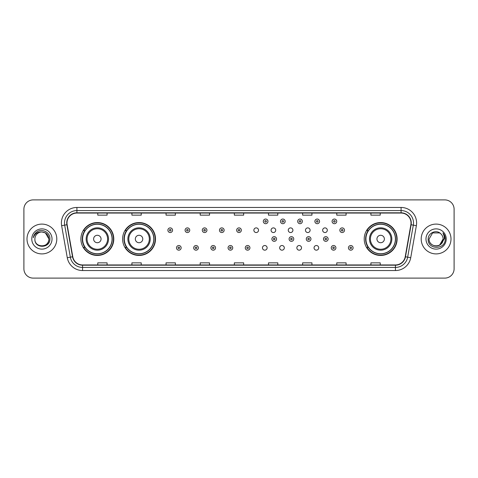 <?xml version="1.0" encoding="UTF-8"?>
<svg xmlns="http://www.w3.org/2000/svg" width="478" height="478" viewBox="0 0 478 478"><rect width="100%" height="100%" fill="white"/><g stroke="black" fill="none" stroke-linecap="round" stroke-linejoin="round"><path stroke-width="0.72" d="M364.212 239A16.449 16.449 0 0 0 380.661 255.449A16.449 16.449 0 0 0 397.11 239A16.449 16.449 0 0 0 380.661 222.551A16.449 16.449 0 0 0 364.212 239M122.601 239A16.449 16.449 0 0 0 139.056 255.449A16.449 16.449 0 0 0 155.505 239A16.449 16.449 0 0 0 139.056 222.551A16.449 16.449 0 0 0 122.601 239M80.89 239A16.449 16.449 0 0 0 97.339 255.449A16.449 16.449 0 0 0 113.788 239A16.449 16.449 0 0 0 97.339 222.551A16.449 16.449 0 0 0 80.89 239M262.464 247.849A2.33 2.33 0 0 0 264.794 250.173A2.33 2.33 0 0 0 267.118 247.849A2.33 2.33 0 0 0 264.794 245.519A2.33 2.33 0 0 0 262.464 247.849M279.66 247.849A2.33 2.33 0 0 0 281.99 250.173A2.33 2.33 0 0 0 284.314 247.849A2.33 2.33 0 0 0 281.99 245.519A2.33 2.33 0 0 0 279.66 247.849M296.856 247.849A2.33 2.33 0 0 0 299.186 250.173A2.33 2.33 0 0 0 301.51 247.849A2.33 2.33 0 0 0 299.186 245.519A2.33 2.33 0 0 0 296.856 247.849M314.052 247.849A2.33 2.33 0 0 0 316.382 250.173A2.33 2.33 0 0 0 318.707 247.849A2.33 2.33 0 0 0 316.382 245.519A2.33 2.33 0 0 0 314.052 247.849M253.866 230.217A2.33 2.33 0 0 0 256.196 232.541A2.33 2.33 0 0 0 258.526 230.217A2.33 2.33 0 0 0 256.196 227.887A2.33 2.33 0 0 0 253.866 230.217M271.062 230.217A2.33 2.33 0 0 0 273.392 232.541A2.33 2.33 0 0 0 275.716 230.217A2.33 2.33 0 0 0 273.392 227.887A2.33 2.33 0 0 0 271.062 230.217M288.258 230.217A2.33 2.33 0 0 0 290.588 232.541A2.33 2.33 0 0 0 292.912 230.217A2.33 2.33 0 0 0 290.588 227.887A2.33 2.33 0 0 0 288.258 230.217M305.454 230.217A2.33 2.33 0 0 0 307.784 232.541A2.33 2.33 0 0 0 310.108 230.217A2.33 2.33 0 0 0 307.784 227.887A2.33 2.33 0 0 0 305.454 230.217M322.65 230.217A2.33 2.33 0 0 0 324.98 232.541A2.33 2.33 0 0 0 327.305 230.217A2.33 2.33 0 0 0 324.98 227.887A2.33 2.33 0 0 0 322.65 230.217M84.833 247.383A15.051 15.051 0 0 1 84.833 230.617M126.551 247.383A15.051 15.051 0 0 1 126.551 230.617M368.156 247.383A15.051 15.051 0 0 1 368.156 230.617M23.9 209.203L23.9 268.797A9.309 9.309 0 0 0 33.209 278.106L444.791 278.106A9.309 9.309 0 0 0 454.1 268.797L454.1 209.203A9.309 9.309 0 0 0 444.791 199.894L33.209 199.894A9.309 9.309 0 0 0 23.9 209.203L23.9 268.797M27.001 239A14.902 14.902 0 0 0 41.903 253.902A14.902 14.902 0 0 0 56.798 239A14.902 14.902 0 0 0 41.903 224.098A14.902 14.902 0 0 0 27.001 239A14.902 14.902 0 0 0 41.903 253.902A14.902 14.902 0 0 0 56.798 239A14.902 14.902 0 0 0 41.903 224.098A14.902 14.902 0 0 0 27.001 239M421.202 239A14.902 14.902 0 0 0 436.097 253.902A14.902 14.902 0 0 0 450.999 239A14.902 14.902 0 0 0 436.097 224.098A14.902 14.902 0 0 0 421.202 239A14.902 14.902 0 0 0 436.097 253.902A14.902 14.902 0 0 0 450.999 239A14.902 14.902 0 0 0 436.097 224.098A14.902 14.902 0 0 0 421.202 239M66.98 222.981A9.93 9.93 0 0 1 76.916 213.051L401.084 213.051A9.93 9.93 0 0 1 410.865 224.708L405.219 256.74A9.93 9.93 0 0 1 395.437 264.949L82.563 264.949A9.93 9.93 0 0 1 72.781 256.74L67.135 224.708A9.93 9.93 0 0 1 66.98 222.981M66.735 222.981A10.181 10.181 0 0 0 66.89 224.75L72.537 256.782A10.181 10.181 0 0 0 82.563 265.194L395.437 265.194A10.181 10.181 0 0 0 405.464 256.782L411.11 224.75A10.181 10.181 0 0 0 401.084 212.806L76.916 212.806A10.181 10.181 0 0 0 66.735 222.981M61.632 225.682A15.517 15.517 0 0 1 76.916 207.464L401.084 207.464A15.517 15.517 0 0 1 416.368 225.682L410.721 257.714A15.517 15.517 0 0 1 395.437 270.536L82.563 270.536A15.517 15.517 0 0 1 67.278 257.714L61.632 225.682L64.685 225.138A12.416 12.416 0 0 1 76.916 210.571L401.084 210.571A12.416 12.416 0 0 1 413.315 225.138L407.662 257.17A12.416 12.416 0 0 1 395.437 267.429L82.563 267.429A12.416 12.416 0 0 1 70.338 257.17L64.685 225.138A12.416 12.416 0 0 1 64.5 222.981M444.791 199.894L33.209 199.894M33.209 278.106L444.791 278.106M454.1 268.797L454.1 209.203M405.464 256.782L407.662 257.17L413.315 225.138L416.368 225.682M234.345 213.051L234.345 215.154L243.655 215.154L243.655 213.051M200.198 213.051L200.198 215.154L209.513 215.154L209.513 213.051M166.057 213.051L166.057 215.154L175.372 215.154L175.372 213.051M131.916 213.051L131.916 215.154L141.225 215.154L141.225 213.051M97.775 213.051L97.775 215.154L107.084 215.154L107.084 213.051M268.487 213.051L268.487 215.154L277.802 215.154L277.802 213.051M302.628 213.051L302.628 215.154L311.943 215.154L311.943 213.051M336.775 213.051L336.775 215.154L346.084 215.154L346.084 213.051M370.916 213.051L370.916 215.154L380.225 215.154L380.225 213.051M243.655 264.949L243.655 262.846L234.345 262.846L234.345 264.949M209.513 264.949L209.513 262.846L200.198 262.846L200.198 264.949M175.372 264.949L175.372 262.846L166.057 262.846L166.057 264.949M141.225 264.949L141.225 262.846L131.916 262.846L131.916 264.949M107.084 264.949L107.084 262.846L97.775 262.846L97.775 264.949M277.802 264.949L277.802 262.846L268.487 262.846L268.487 264.949M311.943 264.949L311.943 262.846L302.628 262.846L302.628 264.949M346.084 264.949L346.084 262.846L336.775 262.846L336.775 264.949M380.225 264.949L380.225 262.846L370.916 262.846L370.916 264.949M34.888 239A7.015 7.015 0 0 1 41.903 231.985L45.41 232.923L48.917 239L45.41 232.923L41.903 231.985L45.41 232.923L48.917 239L45.41 232.923L41.903 231.985L45.41 232.923L48.917 239C49.348 248.052 34.458 248.052 34.888 239C34.231 248.805 50.22 248.578 49.903 239C50.447 232.29 41.729 227.94 36.567 232.129C34.745 233.593 33.651 235.469 33.293 237.769C34.739 233.652 37.607 231.728 41.903 231.985L45.41 232.923L48.917 239C49.348 248.052 34.458 248.052 34.888 239C34.458 248.052 49.348 248.052 48.917 239C49.348 248.052 34.458 248.052 34.888 239C34.458 248.052 49.348 248.052 48.917 239C49.348 248.052 34.458 248.052 34.888 239C34.458 248.052 49.348 248.052 48.917 239C49.348 248.052 34.458 248.052 34.888 239C34.458 248.052 49.348 248.052 48.917 239C48.87 241.306 47.92 243.188 46.067 244.646M41.903 231.985C46.163 232.398 48.505 234.74 48.917 239M31.781 239A10.122 10.122 0 0 0 41.903 249.122A10.122 10.122 0 0 0 52.024 239A10.122 10.122 0 0 0 41.903 228.878A10.122 10.122 0 0 0 31.781 239M101.061 239A3.722 3.722 0 0 0 97.339 235.278A3.722 3.722 0 0 0 93.616 239A3.722 3.722 0 0 0 97.339 242.722A3.722 3.722 0 0 0 101.061 239M108.512 239A11.173 11.173 0 0 0 97.339 227.827A11.173 11.173 0 0 0 86.165 239A11.173 11.173 0 0 0 97.339 250.173A11.173 11.173 0 0 0 108.512 239A11.173 11.173 0 0 1 97.339 250.173A11.173 11.173 0 0 1 86.165 239M112.079 239A14.746 14.746 0 0 0 97.339 224.254A14.746 14.746 0 0 0 82.592 239A14.746 14.746 0 0 0 97.339 253.746A14.746 14.746 0 0 0 112.079 239M113.477 239A16.138 16.138 0 0 1 83.542 247.383L85.042 247.383A14.884 14.884 0 0 0 112.222 239.036A14.884 14.884 0 0 0 85.042 230.617L83.542 230.617A16.138 16.138 0 0 1 113.477 239M142.779 239A3.722 3.722 0 0 0 139.056 235.278A3.722 3.722 0 0 0 135.328 239A3.722 3.722 0 0 0 139.056 242.722A3.722 3.722 0 0 0 142.779 239M150.229 239A11.173 11.173 0 0 0 139.056 227.827A11.173 11.173 0 0 0 127.883 239A11.173 11.173 0 0 0 139.056 250.173A11.173 11.173 0 0 0 150.229 239A11.173 11.173 0 0 1 139.056 250.173A11.173 11.173 0 0 1 127.883 239M153.796 239A14.746 14.746 0 0 0 139.056 224.254A14.746 14.746 0 0 0 124.31 239A14.746 14.746 0 0 0 139.056 253.746A14.746 14.746 0 0 0 153.796 239M155.195 239A16.138 16.138 0 0 1 125.26 247.383L126.754 247.383A14.884 14.884 0 0 0 153.934 239.036A14.884 14.884 0 0 0 126.754 230.617L125.26 230.617A16.138 16.138 0 0 1 155.195 239M384.384 239A3.722 3.722 0 0 0 380.661 235.278A3.722 3.722 0 0 0 376.939 239A3.722 3.722 0 0 0 380.661 242.722A3.722 3.722 0 0 0 384.384 239M391.835 239A11.173 11.173 0 0 0 380.661 227.827A11.173 11.173 0 0 0 369.488 239A11.173 11.173 0 0 0 380.661 250.173A11.173 11.173 0 0 0 391.835 239A11.173 11.173 0 0 1 380.661 250.173A11.173 11.173 0 0 1 369.488 239M395.408 239A14.746 14.746 0 0 0 380.661 224.254A14.746 14.746 0 0 0 365.921 239A14.746 14.746 0 0 0 380.661 253.746A14.746 14.746 0 0 0 395.408 239M396.8 239A16.138 16.138 0 0 1 366.865 247.383L368.365 247.383A14.884 14.884 0 0 0 395.545 239.036A14.884 14.884 0 0 0 368.365 230.617L366.865 230.617A16.138 16.138 0 0 1 396.8 239M440.692 233.7A7.015 7.015 0 0 1 443.112 239L439.605 245.077L443.112 239L441.475 243.505A7.015 7.015 0 0 0 443.112 239L441.457 243.529L443.112 239C443.542 248.052 428.652 248.052 429.083 239L432.59 232.923L439.605 232.923L440.692 233.7C436.39 229.183 428.097 232.906 428.174 239C427.386 249.833 444.946 250.114 445.233 239.526L445.245 239C445.221 236.7 444.456 234.68 442.951 232.935C444.098 234.818 444.498 236.837 444.158 239L441.475 243.505C437.752 248.542 428.718 245.322 429.083 239L432.59 232.923L439.605 232.923L440.692 233.7L439.605 232.923L432.59 232.923L429.083 239C428.652 248.052 443.542 248.052 443.112 239C443.542 248.052 428.652 248.052 429.083 239M425.976 239A10.122 10.122 0 0 0 436.097 249.122A10.122 10.122 0 0 0 446.219 239A10.122 10.122 0 0 0 436.097 228.878A10.122 10.122 0 0 0 425.976 239M443.016 233.013L445.245 239.263M172.546 230.217A2.33 2.33 0 0 1 170.216 232.541A2.33 2.33 0 0 1 167.892 230.217A2.33 2.33 0 0 1 170.216 227.887A2.33 2.33 0 0 1 172.546 230.217A2.33 2.33 0 0 0 170.216 227.887A2.33 2.33 0 0 0 167.892 230.217M189.742 230.217A2.33 2.33 0 0 1 187.412 232.541A2.33 2.33 0 0 1 185.088 230.217A2.33 2.33 0 0 1 187.412 227.887A2.33 2.33 0 0 1 189.742 230.217A2.33 2.33 0 0 0 187.412 227.887A2.33 2.33 0 0 0 185.088 230.217M206.938 230.217A2.33 2.33 0 0 1 204.608 232.541A2.33 2.33 0 0 1 202.284 230.217A2.33 2.33 0 0 1 204.608 227.887A2.33 2.33 0 0 1 206.938 230.217A2.33 2.33 0 0 0 204.608 227.887A2.33 2.33 0 0 0 202.284 230.217M224.134 230.217A2.33 2.33 0 0 1 221.804 232.541A2.33 2.33 0 0 1 219.474 230.217A2.33 2.33 0 0 1 221.804 227.887A2.33 2.33 0 0 1 224.134 230.217A2.33 2.33 0 0 0 221.804 227.887A2.33 2.33 0 0 0 219.474 230.217M241.33 230.217A2.33 2.33 0 0 1 239 232.541A2.33 2.33 0 0 1 236.67 230.217A2.33 2.33 0 0 1 239 227.887A2.33 2.33 0 0 1 241.33 230.217A2.33 2.33 0 0 0 239 227.887A2.33 2.33 0 0 0 236.67 230.217M267.961 221.368A2.33 2.33 0 0 1 265.631 223.698A2.33 2.33 0 0 1 263.306 221.368A2.33 2.33 0 0 1 265.631 219.044A2.33 2.33 0 0 1 267.961 221.368A2.33 2.33 0 0 0 265.631 219.044A2.33 2.33 0 0 0 263.306 221.368M285.157 221.368A2.33 2.33 0 0 1 282.827 223.698A2.33 2.33 0 0 1 280.496 221.368A2.33 2.33 0 0 1 282.827 219.044A2.33 2.33 0 0 1 285.157 221.368A2.33 2.33 0 0 0 282.827 219.044A2.33 2.33 0 0 0 280.496 221.368M302.353 221.368A2.33 2.33 0 0 1 300.023 223.698A2.33 2.33 0 0 1 297.692 221.368A2.33 2.33 0 0 1 300.023 219.044A2.33 2.33 0 0 1 302.353 221.368A2.33 2.33 0 0 0 300.023 219.044A2.33 2.33 0 0 0 297.692 221.368M319.549 221.368A2.33 2.33 0 0 1 317.219 223.698A2.33 2.33 0 0 1 314.888 221.368A2.33 2.33 0 0 1 317.219 219.044A2.33 2.33 0 0 1 319.549 221.368A2.33 2.33 0 0 0 317.219 219.044A2.33 2.33 0 0 0 314.888 221.368M336.739 221.368A2.33 2.33 0 0 1 334.415 223.698A2.33 2.33 0 0 1 332.085 221.368A2.33 2.33 0 0 1 334.415 219.044A2.33 2.33 0 0 1 336.739 221.368A2.33 2.33 0 0 0 334.415 219.044A2.33 2.33 0 0 0 332.085 221.368M344.501 230.217A2.33 2.33 0 0 1 342.176 232.541A2.33 2.33 0 0 1 339.846 230.217A2.33 2.33 0 0 1 342.176 227.887A2.33 2.33 0 0 1 344.501 230.217A2.33 2.33 0 0 0 342.176 227.887A2.33 2.33 0 0 0 339.846 230.217M176.49 247.849A2.33 2.33 0 0 1 178.814 245.519A2.33 2.33 0 0 1 181.144 247.849A2.33 2.33 0 0 1 178.814 250.173A2.33 2.33 0 0 1 176.49 247.849A2.33 2.33 0 0 0 178.814 250.173A2.33 2.33 0 0 0 181.144 247.849M193.686 247.849A2.33 2.33 0 0 1 196.01 245.519A2.33 2.33 0 0 1 198.34 247.849A2.33 2.33 0 0 1 196.01 250.173A2.33 2.33 0 0 1 193.686 247.849A2.33 2.33 0 0 0 196.01 250.173A2.33 2.33 0 0 0 198.34 247.849M210.882 247.849A2.33 2.33 0 0 1 213.206 245.519A2.33 2.33 0 0 1 215.536 247.849A2.33 2.33 0 0 1 213.206 250.173A2.33 2.33 0 0 1 210.882 247.849A2.33 2.33 0 0 0 213.206 250.173A2.33 2.33 0 0 0 215.536 247.849M228.072 247.849A2.33 2.33 0 0 1 230.402 245.519A2.33 2.33 0 0 1 232.732 247.849A2.33 2.33 0 0 1 230.402 250.173A2.33 2.33 0 0 1 228.072 247.849A2.33 2.33 0 0 0 230.402 250.173A2.33 2.33 0 0 0 232.732 247.849M245.268 247.849A2.33 2.33 0 0 1 247.598 245.519A2.33 2.33 0 0 1 249.928 247.849A2.33 2.33 0 0 1 247.598 250.173A2.33 2.33 0 0 1 245.268 247.849A2.33 2.33 0 0 0 247.598 250.173A2.33 2.33 0 0 0 249.928 247.849M271.898 239A2.33 2.33 0 0 1 274.229 236.67A2.33 2.33 0 0 1 276.559 239A2.33 2.33 0 0 1 274.229 241.33A2.33 2.33 0 0 1 271.898 239A2.33 2.33 0 0 0 274.229 241.33A2.33 2.33 0 0 0 276.559 239M289.094 239A2.33 2.33 0 0 1 291.425 236.67A2.33 2.33 0 0 1 293.755 239A2.33 2.33 0 0 1 291.425 241.33A2.33 2.33 0 0 1 289.094 239A2.33 2.33 0 0 0 291.425 241.33A2.33 2.33 0 0 0 293.755 239M306.29 239A2.33 2.33 0 0 1 308.621 236.67A2.33 2.33 0 0 1 310.951 239A2.33 2.33 0 0 1 308.621 241.33A2.33 2.33 0 0 1 306.29 239A2.33 2.33 0 0 0 308.621 241.33A2.33 2.33 0 0 0 310.951 239M323.486 239A2.33 2.33 0 0 1 325.817 236.67A2.33 2.33 0 0 1 328.141 239A2.33 2.33 0 0 1 325.817 241.33A2.33 2.33 0 0 1 323.486 239A2.33 2.33 0 0 0 325.817 241.33A2.33 2.33 0 0 0 328.141 239M331.248 247.849A2.33 2.33 0 0 1 333.578 245.519A2.33 2.33 0 0 1 335.903 247.849A2.33 2.33 0 0 1 333.578 250.173A2.33 2.33 0 0 1 331.248 247.849A2.33 2.33 0 0 0 333.578 250.173A2.33 2.33 0 0 0 335.903 247.849M348.444 247.849A2.33 2.33 0 0 1 350.768 245.519A2.33 2.33 0 0 1 353.099 247.849A2.33 2.33 0 0 1 350.768 250.173A2.33 2.33 0 0 1 348.444 247.849A2.33 2.33 0 0 0 350.768 250.173A2.33 2.33 0 0 0 353.099 247.849M401.084 207.464L401.084 212.806M64.685 225.138L66.89 224.75M82.563 270.536L82.563 265.194M395.437 265.194L395.437 270.536M67.278 257.714L72.537 256.782M411.11 224.75L413.315 225.138M76.916 207.464L76.916 212.806M407.662 257.17L410.721 257.714M107.604 239A10.265 10.265 0 0 0 97.339 228.735A10.265 10.265 0 0 0 87.074 239A10.265 10.265 0 0 0 97.339 249.265A10.265 10.265 0 0 0 107.604 239M149.321 239A10.265 10.265 0 0 0 139.056 228.735A10.265 10.265 0 0 0 128.791 239A10.265 10.265 0 0 0 139.056 249.265A10.265 10.265 0 0 0 149.321 239M390.926 239A10.265 10.265 0 0 0 380.661 228.735A10.265 10.265 0 0 0 370.396 239A10.265 10.265 0 0 0 380.661 249.265A10.265 10.265 0 0 0 390.926 239M169.439 230.217A0.777 0.777 0 0 0 170.216 230.994A0.777 0.777 0 0 0 170.993 230.217A0.777 0.777 0 0 0 170.216 229.44A0.777 0.777 0 0 0 169.439 230.217M186.635 230.217A0.777 0.777 0 0 0 187.412 230.994A0.777 0.777 0 0 0 188.189 230.217A0.777 0.777 0 0 0 187.412 229.44A0.777 0.777 0 0 0 186.635 230.217M203.831 230.217A0.777 0.777 0 0 0 204.608 230.994A0.777 0.777 0 0 0 205.385 230.217A0.777 0.777 0 0 0 204.608 229.44A0.777 0.777 0 0 0 203.831 230.217M221.027 230.217A0.777 0.777 0 0 0 221.804 230.994A0.777 0.777 0 0 0 222.581 230.217A0.777 0.777 0 0 0 221.804 229.44A0.777 0.777 0 0 0 221.027 230.217M238.223 230.217A0.777 0.777 0 0 0 239 230.994A0.777 0.777 0 0 0 239.777 230.217A0.777 0.777 0 0 0 239 229.44A0.777 0.777 0 0 0 238.223 230.217M264.854 221.368A0.777 0.777 0 0 0 265.631 222.145A0.777 0.777 0 0 0 266.407 221.368A0.777 0.777 0 0 0 265.631 220.591A0.777 0.777 0 0 0 264.854 221.368M282.05 221.368A0.777 0.777 0 0 0 282.827 222.145A0.777 0.777 0 0 0 283.603 221.368A0.777 0.777 0 0 0 282.827 220.591A0.777 0.777 0 0 0 282.05 221.368M299.246 221.368A0.777 0.777 0 0 0 300.023 222.145A0.777 0.777 0 0 0 300.799 221.368A0.777 0.777 0 0 0 300.023 220.591A0.777 0.777 0 0 0 299.246 221.368M316.442 221.368A0.777 0.777 0 0 0 317.219 222.145A0.777 0.777 0 0 0 317.995 221.368A0.777 0.777 0 0 0 317.219 220.591A0.777 0.777 0 0 0 316.442 221.368M333.638 221.368A0.777 0.777 0 0 0 334.415 222.145A0.777 0.777 0 0 0 335.192 221.368A0.777 0.777 0 0 0 334.415 220.591A0.777 0.777 0 0 0 333.638 221.368M341.4 230.217A0.777 0.777 0 0 0 342.176 230.994A0.777 0.777 0 0 0 342.947 230.217A0.777 0.777 0 0 0 342.176 229.44A0.777 0.777 0 0 0 341.4 230.217M179.591 247.849A0.777 0.777 0 0 0 178.814 247.072A0.777 0.777 0 0 0 178.037 247.849A0.777 0.777 0 0 0 178.814 248.62A0.777 0.777 0 0 0 179.591 247.849M196.787 247.849A0.777 0.777 0 0 0 196.01 247.072A0.777 0.777 0 0 0 195.233 247.849A0.777 0.777 0 0 0 196.01 248.62A0.777 0.777 0 0 0 196.787 247.849M213.983 247.849A0.777 0.777 0 0 0 213.206 247.072A0.777 0.777 0 0 0 212.429 247.849A0.777 0.777 0 0 0 213.206 248.62A0.777 0.777 0 0 0 213.983 247.849M231.179 247.849A0.777 0.777 0 0 0 230.402 247.072A0.777 0.777 0 0 0 229.625 247.849A0.777 0.777 0 0 0 230.402 248.62A0.777 0.777 0 0 0 231.179 247.849M248.375 247.849A0.777 0.777 0 0 0 247.598 247.072A0.777 0.777 0 0 0 246.821 247.849A0.777 0.777 0 0 0 247.598 248.62A0.777 0.777 0 0 0 248.375 247.849M275.005 239A0.777 0.777 0 0 0 274.229 238.223A0.777 0.777 0 0 0 273.452 239A0.777 0.777 0 0 0 274.229 239.777A0.777 0.777 0 0 0 275.005 239M292.201 239A0.777 0.777 0 0 0 291.425 238.223A0.777 0.777 0 0 0 290.648 239A0.777 0.777 0 0 0 291.425 239.777A0.777 0.777 0 0 0 292.201 239M309.397 239A0.777 0.777 0 0 0 308.621 238.223A0.777 0.777 0 0 0 307.844 239A0.777 0.777 0 0 0 308.621 239.777A0.777 0.777 0 0 0 309.397 239M326.594 239A0.777 0.777 0 0 0 325.817 238.223A0.777 0.777 0 0 0 325.04 239A0.777 0.777 0 0 0 325.817 239.777A0.777 0.777 0 0 0 326.594 239M334.349 247.849A0.777 0.777 0 0 0 333.578 247.072A0.777 0.777 0 0 0 332.802 247.849A0.777 0.777 0 0 0 333.578 248.62A0.777 0.777 0 0 0 334.349 247.849M351.545 247.849A0.777 0.777 0 0 0 350.768 247.072A0.777 0.777 0 0 0 349.998 247.849A0.777 0.777 0 0 0 350.768 248.62A0.777 0.777 0 0 0 351.545 247.849"/></g></svg>
